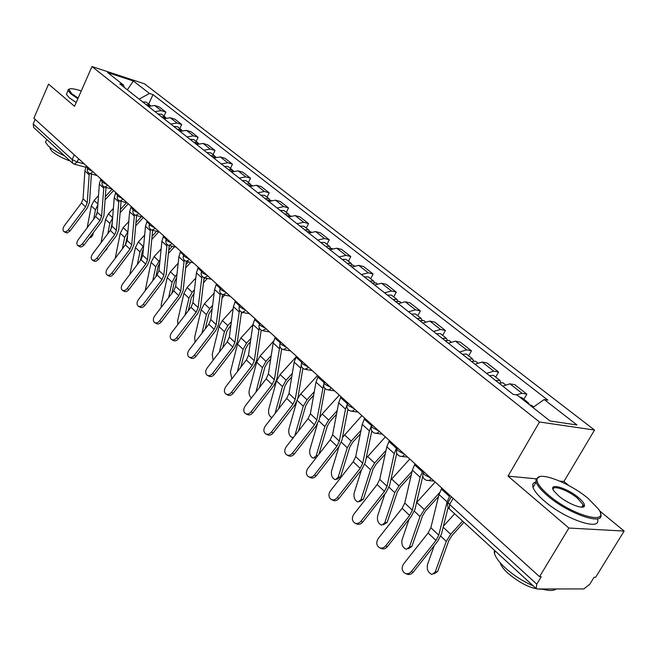 <?xml version="1.0" encoding="UTF-8"?>
<svg xmlns="http://www.w3.org/2000/svg" width="657" height="657" viewBox="0 0 657 657"><rect width="100%" height="100%" fill="white"/><g stroke="black" fill="none" stroke-linecap="round" stroke-linejoin="round"><path stroke-width="0.99" d="M568.921 485.613L563.92 481.491L594.544 430.056L144.556 83.833L91.988 66.546L539.496 422.008L508.033 476.128L568.896 528.047L539.553 576.69L33.877 118.203L48.561 84.129L74.537 106.294L91.988 66.546M568.896 528.047L624.15 531.061L599.365 510.661M624.15 531.061L595.636 577.265L594.076 577.257L589.69 584.369L583.728 588.951L537.295 588.968L536.186 588.582L449.298 508.863L449.602 504.502L536.769 584.163L536.186 588.582M74.282 154.838L72.18 159.561L72.697 163.306L33.737 127.557L33.17 123.91L72.18 159.561L77.181 162.057L84.351 163.971M35.141 119.352L33.17 123.91M536.769 584.163L541.269 576.706L539.553 576.69M516.147 394.857L522.052 393.313L526.873 394.126L514.76 384.665L509.931 383.819L502.769 386.144M523.9 399.284L526.873 394.126M486.615 373.398L493.752 371.139L498.589 372.026L486.968 362.951L482.131 362.04L475.019 364.241M495.715 377.11L498.589 372.026M459.522 352.012L466.61 349.877L471.455 350.83L460.302 342.125L455.457 341.139L448.386 343.225M468.671 355.831L471.455 350.83M433.513 331.481L440.551 329.469L445.405 330.479L434.688 322.111L429.842 321.076L422.821 323.039M442.711 335.407L445.405 330.479M408.531 311.755L415.52 309.849L420.365 310.925L410.067 302.877L405.221 301.785L398.249 303.649M417.753 315.771L420.365 310.925M384.509 292.8L391.449 290.994L396.294 292.119L386.382 284.374L381.536 283.233L374.621 284.99M393.757 296.89L396.294 292.119M361.391 274.552L368.281 272.844L373.119 274.01L363.576 266.561L358.738 265.371L351.881 267.046M370.655 278.724L373.119 274.01M339.143 256.986L345.968 255.368L350.805 256.583L341.607 249.397L336.778 248.174L329.97 249.75M348.407 261.223L350.805 256.583M317.701 240.068L324.476 238.532L329.297 239.78L320.435 232.849L315.615 231.584L308.864 233.087M326.964 244.347L329.297 239.78M297.021 223.741L303.748 222.288L308.552 223.569L300.003 216.892L295.198 215.595L288.497 217.015M306.285 228.078L308.552 223.569M277.073 207.998L283.742 206.618L288.538 207.932L280.276 201.477L275.488 200.155L268.844 201.502M286.329 212.383L288.538 207.932M257.823 192.797L264.434 191.491L269.206 192.83L261.231 186.596L256.46 185.249L249.874 186.531M267.054 197.215L269.206 192.83M239.214 178.121L245.775 176.873L250.531 178.244L242.819 172.216L238.064 170.836L231.535 172.052M248.436 182.564L250.531 178.244M221.237 163.922L227.733 162.747L232.471 164.135L225.014 158.304L220.284 156.908L213.804 158.058M230.426 168.397L232.471 164.135M203.842 150.198L210.289 149.082L215.003 150.486L207.784 144.852L203.079 143.431L196.657 144.524M213.008 154.699L215.003 150.486M187.015 136.919L193.404 135.851L198.102 137.28L191.113 131.819L186.424 130.382L180.059 131.425M196.156 141.436L198.102 137.28M170.73 124.058L177.061 123.048L181.734 124.493L174.959 119.204L170.294 117.751L163.987 118.736M179.829 128.591L181.734 124.493M154.945 111.6L161.22 110.639L165.868 112.101L159.306 106.976L154.674 105.506L148.416 106.442M164.012 116.149L165.868 112.101M532.909 407.48L544.193 399.53L577.002 424.972L550.032 420.965L517.084 395.013L513.191 394.364L119.812 83.874L123.508 85.065L107.592 72.533L133.355 80.992L149.435 93.458L139.153 99.133M544.193 399.53L547.889 400.146L152.991 94.608L149.435 93.458M594.544 430.056L539.496 422.008M563.92 481.491L559.682 481.088M536.055 478.813L508.033 476.128M148.679 104.085L152.991 94.608M124.272 87.389L123.508 85.065M127.343 89.812L133.355 80.992M441.824 488.077L439.024 494.516L430.852 527.719L428.101 532.999L403.71 563.788C401.443 567.443 401.706 570.514 404.515 573.027C406.97 574.349 409.27 573.824 411.413 571.459L413.138 572.239C410.995 574.604 408.703 575.121 406.248 573.799L405.796 573.602M449.938 495.435L447.105 501.907L438.753 535.184L435.969 540.489L411.413 571.459M448.164 507.376L441.405 534.182L437.652 541.335L413.138 572.239M463.941 522.29L452.049 535.455L448.788 540.678L437.644 571.491L434.088 573.824M434.244 545.622L427.452 564.675C426.68 569.512 428.175 572.764 431.936 574.44L435.148 572.198L437.644 571.491M529.673 404.934L531.603 405.344L533.656 406.954M526.495 402.429L528.425 402.84L529.279 404.622M519.81 397.165L521.74 397.584L528.425 402.84M462.618 521.075L450.694 534.281L446.284 541.352L435.148 572.198M454.644 513.766L443.426 526.183M415.043 463.801L412.366 470.157L404.778 503.048L402.117 508.263L378.284 538.477C376.067 542.033 376.289 545.014 378.966 547.421C381.331 548.694 383.573 548.168 385.675 545.836L387.408 546.649C385.306 548.981 383.072 549.507 380.707 548.234L380.091 547.946M422.821 470.847L420.11 477.237L412.35 510.218L409.664 515.449L385.675 545.836M422.788 476.251L414.986 509.265L411.356 516.32L387.408 546.649M389.363 440.51L386.792 446.793L379.746 479.38L377.175 484.521L353.877 514.176C351.709 517.65 351.897 520.541 354.443 522.849C356.735 524.081 358.911 523.547 360.972 521.239L362.713 522.085C360.652 524.385 358.484 524.918 356.193 523.686L355.437 523.325M396.828 447.277L394.225 453.585L387.022 486.262L384.427 491.42L360.972 521.239M396.746 453.256L389.634 485.359L386.127 492.323L362.713 522.085M438.531 496.528L425.67 510.752L422.508 515.893L411.906 546.394L408.284 548.784M409.122 519.161L402.035 539.832C401.304 544.546 402.725 547.708 406.297 549.318L409.426 547.059L411.906 546.394M498.934 383.121L502.975 382.817L505.307 384.657M495.887 380.715L499.928 380.419L500.831 382.407M489.481 375.656L493.514 375.377L499.928 380.419M439.615 492.602L424.291 509.561L420.004 516.525L409.426 547.059M435.172 482.049L416.554 502.638M411.249 475.003L400.351 487.042L397.271 492.109L387.195 522.29L383.516 524.729M384.887 493.9L377.627 515.967C376.929 520.566 378.284 523.645 381.668 525.189L384.723 522.906L387.195 522.29M471.488 361.449L475.512 361.219L477.524 362.795M468.564 359.149L472.588 358.919L473.516 360.759M462.413 354.295L466.437 354.074L472.588 358.919M412.103 471.291L398.947 485.835L394.783 492.684L384.723 522.906M409.771 459.013L390.825 480.004M588.015 498.334C569.529 482.747 538.338 470.765 537.089 478.978C536.441 482.567 540.251 487.929 548.538 495.074C572.329 515.819 611.634 526.167 598.116 508.633L588.015 498.334M600.416 513.355C606.395 526.7 569.061 514.505 547.601 495.756C541.253 490.336 537.426 485.794 536.137 482.131L535.898 479.257L539.734 476.662M578.406 497.538C582.71 501.168 584.73 503.927 584.459 505.841C584.048 510.054 567.886 503.862 558.672 495.912L553.933 491.009C547.445 482.263 566.671 487.494 578.406 497.538M582.184 507.163L583.252 506.104L583.12 504.748L577.503 498.211C568.059 490.147 551.937 484.464 553.161 489.687M533.295 585.929C522.66 581.19 513.216 575.097 504.946 567.623C498.901 561.965 495.378 557.111 494.368 553.054L494.294 550.139M542.518 589.206C532.638 589.526 521.042 584.147 507.73 573.076C503.484 569.093 500.954 565.644 500.133 562.712M597.344 518.858C602.592 531.874 565.57 519.671 544.439 501.077C538.116 495.641 534.313 491.075 533.041 487.379C532.137 484.398 533.139 482.583 536.071 481.942M556.282 588.959C553.646 590.939 548.767 590.939 541.647 588.959M81.279 90.945C74.077 88.605 69.946 88.112 68.878 89.475L71.564 93.524L78.158 98.057M77.871 98.698L70.866 93.902L68.057 90.494L68.114 89.746L69.289 89.065M64.632 155.906C57.323 152.506 51.837 149.164 48.158 145.87L45.522 142.175L46.138 140.762M70.25 161.064C62.366 158.222 56.256 154.953 51.919 151.258L50.006 148.556L50.293 147.653M76.187 102.533L69.199 97.729L66.398 94.296L66.924 93.097M79.628 94.698L79.85 94.206M364.717 418.164L362.245 424.365L355.708 456.648L353.228 461.715L330.438 490.836C328.311 494.22 328.467 497.029 330.898 499.254C333.107 500.445 335.226 499.903 337.255 497.628L339.004 498.491C336.975 500.765 334.856 501.307 332.656 500.117L331.777 499.69M371.878 424.66L369.382 430.885L362.697 463.259L360.192 468.351L337.255 497.628M371.821 430.926L365.292 462.405L361.9 469.27L339.004 498.491M341.04 396.697L338.667 402.815L332.606 434.794L330.2 439.796L307.895 468.4C305.817 471.701 305.94 474.428 308.256 476.571C310.4 477.721 312.461 477.171 314.448 474.929L316.206 475.816C314.218 478.058 312.157 478.6 310.022 477.458L309.045 476.966M347.348 404.014L345.516 409.081L339.324 441.151L336.893 446.169L314.448 474.929M347.923 409.327L341.895 440.338L338.618 447.113L316.206 475.816M318.275 376.059L315.992 382.103L310.375 413.77L308.043 418.706L286.214 446.809C284.177 450.037 284.267 452.689 286.485 454.751C288.554 455.859 290.566 455.309 292.521 453.092L294.279 454.003C292.324 456.213 290.32 456.763 288.251 455.654L287.191 455.112M323.63 384.649L316.846 419.889L314.489 424.841L292.521 453.092M324.969 388.476L319.392 419.117L316.214 425.802L294.279 454.003M385.207 454.127L376.018 464.269L373.028 469.254L363.436 499.131L359.716 501.595M361.522 469.747L354.156 493.021C353.499 497.521 354.78 500.511 358.008 501.997L360.98 499.698L363.436 499.131M445.142 340.663L449.158 340.482L450.874 341.829M442.333 338.445L446.349 338.273L447.286 339.989M436.437 333.781L440.445 333.625L446.349 338.273M385.996 450.456L374.605 463.037L370.556 469.796L360.98 499.698M385.363 436.889L366.146 458.29M360.315 433.891L352.637 442.375L349.721 447.286L340.581 476.842L336.827 479.339M338.996 446.612L331.571 470.954C330.947 475.339 332.171 478.255 335.251 479.684L338.141 477.376L340.581 476.842M419.839 320.69L423.847 320.567L425.276 321.692M417.146 318.555L421.145 318.44L422.081 320.041M411.471 314.079L415.47 313.972L421.145 318.44M361.054 430.261L351.199 441.126L347.266 447.778L338.141 477.376M361.892 415.61L342.461 437.455M316.198 457.748L314.802 457.913M317.315 424.241L309.833 449.7C309.242 453.995 310.408 456.829 313.34 458.208L316.165 455.884L317.931 455.523M395.514 301.489L399.505 301.415L400.68 302.343M392.919 299.436L396.91 299.378L397.838 300.873M387.466 295.133L391.449 295.075L396.91 299.378M336.491 414.288L330.126 421.301L327.293 426.147L318.924 454.258M337.172 410.691L328.689 420.045L324.854 426.598L316.165 455.884M339.308 395.128L322.209 413.984L319.696 417.474M296.373 356.201L294.18 362.171L288.981 393.535L286.723 398.405L265.329 426.023C263.334 429.185 263.4 431.756 265.527 433.751C267.522 434.819 269.485 434.261 271.407 432.076L273.164 433.004C271.251 435.18 269.288 435.739 267.292 434.671L266.159 434.08M301.251 365.235L295.207 399.423L292.923 404.31L271.407 432.076M302.902 368.355L297.736 398.692L294.656 405.287L273.164 433.004M296.479 402.404L288.891 429.226C288.324 433.423 289.441 436.191 292.242 437.521L293.654 437.225M294.771 435.796L295.289 435.123M372.117 283.019L376.091 282.995L377.019 283.725M369.62 281.048L373.587 281.032L374.515 282.444M364.364 276.901L368.331 276.893L373.587 281.032M313.652 395.292L308.462 401.016L305.702 405.788L298.442 431.066M314.284 391.736L307.008 399.752L303.279 406.207L294.985 435.18M317.561 375.41L300.775 393.913L297.785 398.388M275.291 337.09L273.172 342.979L268.368 374.038L266.175 378.843L245.217 405.993C243.262 409.089 243.304 411.594 245.332 413.516C247.27 414.551 249.184 413.984 251.073 411.824L252.83 412.768C250.949 414.928 249.036 415.487 247.106 414.452L245.899 413.811M279.833 346.296L274.363 379.713L272.154 384.534L251.073 411.824M281.664 348.933L276.876 379.023L273.887 385.528L252.83 412.768M295.847 357.236L280.112 374.564L276.498 380.904L268.697 409.483C268.155 413.573 269.214 416.267 271.875 417.573M349.59 265.239L353.54 265.256L354.246 265.814M347.183 263.334L351.134 263.367L352.045 264.697M342.125 259.343L346.075 259.384L351.134 263.367M291.741 376.896L287.585 381.471L284.892 386.176L278.609 408.884M292.324 373.365L286.123 380.198L282.485 386.562L275.061 413.458M254.973 318.67L252.937 324.492L248.494 355.24L246.367 359.987L225.819 386.686C223.906 389.708 223.922 392.155 225.868 394.003C227.741 395.005 229.605 394.438 231.461 392.311L233.227 393.264C231.371 395.391 229.515 395.957 227.642 394.964L226.378 394.282M259.26 327.917L254.275 360.718L252.132 365.473L231.461 392.311M261.207 330.184L256.764 360.052L253.865 366.475L233.227 393.264M273.575 341.172L260.188 355.913L256.665 362.155L249.217 390.439C248.675 393.674 249.405 396.187 251.401 397.978M327.884 248.108L332.319 248.56M325.568 246.276L329.502 246.342L330.397 247.607M320.69 242.425L324.615 242.499L329.502 246.342M270.684 359.067L267.448 362.623L264.828 367.263L259.384 387.638M271.226 355.577L265.986 361.342L262.439 367.616L255.91 392.139M235.395 300.914L233.424 306.663L229.318 337.115L227.256 341.788L207.103 368.06C205.222 371.016 205.222 373.398 207.095 375.188C208.91 376.157 210.733 375.582 212.556 373.48L214.313 374.457C212.49 376.551 210.675 377.126 208.86 376.157L207.555 375.443M239.46 310.112L234.902 342.387L232.816 347.085L212.556 373.48M241.48 312.083L237.366 341.763L234.549 348.103L214.313 374.457M252.896 324.78L240.963 337.912L237.522 344.071L230.402 372.051L231.855 378.843M306.959 231.584L311.18 231.929M304.725 229.827L308.634 229.925L309.521 231.124M300.019 226.115L303.928 226.222L308.634 229.925M250.432 341.796L248.034 344.44L245.472 349.015L240.766 367.263M250.933 338.339L246.564 343.151L243.098 349.335L237.349 371.698M216.498 283.783L214.601 289.458L210.815 319.606L208.803 324.23L189.044 350.074C187.196 352.973 187.171 355.289 188.97 357.03C190.735 357.958 192.509 357.392 194.3 355.314L196.057 356.291C194.267 358.369 192.493 358.936 190.735 358.008L189.388 357.26M220.382 292.882L216.202 324.706L214.182 329.346L194.3 355.314M222.46 294.607L218.65 324.115L215.915 330.372L196.057 356.291M233.153 308.708L222.403 320.526L219.044 326.603L212.236 354.295L213.114 360.217M286.772 215.652L290.788 215.89M284.621 213.952L288.505 214.092L289.376 215.233M280.079 210.371L283.964 210.519L288.505 214.092M242.425 312.436L241.259 313.709M230.944 325.051L226.78 331.391L222.715 347.709M231.404 321.634L227.807 325.593L224.423 331.695L219.364 352.078M198.258 267.243L196.427 272.852L192.936 302.705L190.99 307.262L171.592 332.697C169.777 335.546 169.744 337.805 171.469 339.48C173.177 340.383 174.91 339.809 176.676 337.764L178.425 338.757C176.667 340.802 174.934 341.377 173.226 340.474L171.847 339.694M201.978 276.211L198.143 307.632L196.18 312.206L176.676 337.764M204.097 277.714L200.566 307.065L197.905 313.241L178.425 338.757M214.141 293.104L204.467 303.739L201.182 309.726L194.677 337.131L195.121 342.116M267.292 200.278L271.111 200.41M265.206 198.628L269.074 198.8L269.92 199.892M260.821 195.17L264.681 195.351L269.074 198.8M224.645 295.108L222.025 297.991M212.17 308.823L208.721 314.375L205.222 328.911M212.597 305.439L209.69 308.626L206.388 314.646L201.929 333.214M180.634 251.27L178.868 256.813L175.665 286.362L173.768 290.87L154.724 315.91C152.95 318.694 152.892 320.903 154.551 322.53C156.21 323.4 157.902 322.825 159.635 320.797L161.392 321.799C159.659 323.827 157.959 324.402 156.309 323.523L154.896 322.727M184.215 260.073L180.7 291.125L178.786 295.65L159.635 320.797M186.358 261.387L183.098 290.591L180.511 296.685L161.392 321.799M195.827 277.944L187.13 287.503L183.919 293.416L177.694 320.526L177.825 324.525M248.469 185.422L252.099 185.471M246.457 183.829L250.301 184.034L251.13 185.069M242.219 180.486L246.055 180.7L250.301 184.034M207.415 278.428L203.498 282.732M194.061 293.088L191.269 297.917L188.263 310.835M194.456 289.737L192.181 292.234L188.953 298.171L185.036 315.073M205.181 277.952L203.9 279.356M163.609 235.83L161.893 241.3L158.961 270.569L157.113 275.012L138.413 299.666C136.664 302.409 136.599 304.561 138.192 306.137C139.801 306.983 141.46 306.4 143.16 304.405L144.91 305.415C143.21 307.41 141.551 307.985 139.949 307.139L138.512 306.318M167.059 244.445L163.831 275.168L161.967 279.636L143.16 304.405M169.219 245.611L166.205 274.659L163.692 280.687L144.91 305.415M178.17 263.227L170.36 271.801L167.223 277.632L161.269 304.462L161.195 307.402M230.278 171.058L233.711 171.034M228.332 169.522L232.151 169.761L232.964 170.746M224.234 166.295L228.045 166.533L232.151 169.761M190.702 262.332L185.635 267.9M176.593 277.829L174.392 282.009L171.822 293.424M176.947 274.511L175.247 276.375L172.093 282.231L168.644 297.605M188.485 261.839L186.005 264.566M147.135 220.9L145.484 226.304L142.799 255.277L141 259.671L122.629 283.955C120.913 286.641 120.831 288.743 122.366 290.271C123.927 291.092 125.544 290.509 127.228 288.538L128.969 289.548C127.294 291.527 125.676 292.102 124.116 291.281L122.654 290.443M150.469 229.318L147.513 259.737L145.698 264.147L127.228 288.538M152.638 230.32L149.862 259.252L147.414 265.198L128.969 289.548M161.129 248.921L154.132 256.608L151.061 262.365L145.197 290.714M212.687 157.179L215.915 157.08M210.807 155.693L214.601 155.947L215.397 156.9M206.84 152.564L210.634 152.826L214.601 155.947M174.507 246.786L168.397 253.495M159.708 263.104L158.058 266.611L155.873 276.654M160.045 259.737L155.775 266.816L152.744 280.769M172.298 246.285L168.742 250.194M131.203 206.446L129.601 211.792L127.154 240.487L125.397 244.823L107.346 268.746C105.662 271.382 105.563 273.435 107.05 274.922C108.561 275.71 110.146 275.127 111.797 273.181L113.538 274.199C111.887 276.154 110.302 276.728 108.783 275.932L107.313 275.069M134.422 214.667L131.712 244.798L129.946 249.151L111.797 273.181M136.59 215.562L134.053 244.33L131.663 250.21L113.538 274.199M144.671 235.025L138.413 241.891L135.416 247.574L129.864 274.396M195.671 143.743L198.677 143.587M193.848 142.306L197.617 142.585L198.398 143.497M190.013 139.276L193.774 139.563L197.617 142.585M158.805 231.773L151.759 239.501M143.39 248.921L142.24 251.705L140.393 260.476M143.711 245.398L139.974 251.886L137.321 264.533M156.604 231.256L152.071 236.233M115.772 192.46L114.219 197.749L112.002 226.148L110.286 230.435L92.547 254.004C90.888 256.6 90.781 258.612 92.21 260.049L94.477 260.197L96.858 258.3L98.591 259.326L96.209 261.223L94.501 261.338L92.456 260.188M118.892 200.475L116.42 230.328L114.696 234.631L96.858 258.3M121.06 201.28L118.728 229.884L116.404 235.699L98.591 259.326M121.537 263.605L119.952 265.707M179.189 130.735L181.981 130.538M177.431 129.347L181.168 129.651L181.932 130.521M173.711 126.415L177.447 126.719L181.168 129.651M143.357 217.475L135.679 225.893M127.589 235.313L125.372 244.864M128.772 221.524L123.188 227.642L120.256 233.243L115.205 258.324M127.918 231.478L124.674 237.423L122.35 248.863M141.378 216.72L135.966 222.657M100.833 178.909L99.33 184.132L97.31 212.26L95.643 216.498L78.199 239.723C76.573 242.269 76.45 244.24 77.83 245.636L80.039 245.767L82.38 243.887L84.104 244.921L82.125 246.638L80.409 246.983L78.052 245.767M103.855 186.711L101.597 216.309L99.913 220.563L82.38 243.887M106.007 187.45L103.888 215.89L101.621 221.631L84.104 244.921M107.206 247.903L106.976 249.06L104.512 251.475M163.232 118.137L165.802 117.899M161.523 116.79L165.244 117.118L165.925 117.858M157.926 113.948L161.638 114.277L165.244 117.118M128.255 203.777L120.132 212.671M112.29 222.427L110.803 229.679M113.39 208.4L108.438 213.821L105.563 219.356L100.989 242.786M112.643 217.96L109.842 223.413L107.814 233.72M126.604 202.66L120.387 209.468M86.346 165.786L84.893 170.943L83.078 198.8L81.452 202.98L64.287 225.877C62.686 228.381 62.555 230.303 63.893 231.658L66.045 231.781L68.344 229.917L70.061 230.952L67.08 232.997L64.099 231.79M89.286 173.366L87.225 202.726L85.591 206.922L68.344 229.917M91.43 174.064L89.5 202.323L87.282 207.99L70.061 230.952M93.261 232.742L92.785 235.222L90.789 237.604L89.541 237.694M147.768 105.933L150.1 105.662M146.109 104.627L149.804 104.972L150.387 105.572M142.618 101.868L146.306 102.221L149.804 104.972M113.604 190.489L105.087 199.818M97.392 211.176L96.735 214.617M98.501 195.63L94.123 200.426L91.307 205.896L87.176 227.774M97.844 204.861L95.462 209.821L93.696 219.093M112.142 189.167L105.325 196.64M87.66 168.085L88.038 169.03L92.555 171.411M100.496 179.657L102.779 182.432L107.378 184.847M117.603 195.211L118.005 196.262L122.687 198.726M130.85 207.21L133.732 210.552L138.496 213.057M149.541 224.136L149.993 225.318L154.83 227.872M166.328 239.329L166.796 240.593L171.732 243.197M183.697 255.056L184.19 256.394L189.208 259.047M201.674 271.325L202.192 272.745L207.308 275.455M220.292 288.177L220.842 289.696L226.057 292.447M239.6 305.645L240.175 307.254L245.488 310.071M259.622 323.753L259.351 324.279L260.229 325.478L265.65 328.344M280.399 342.552L280.112 343.118L281.04 344.383L286.575 347.315M301.974 362.064L301.662 362.672L302.655 364.027L308.305 367.025M324.41 382.341L324.065 382.998L325.125 384.435L330.898 387.507M347.742 403.431L347.364 404.137L348.506 405.673L354.394 408.81M372.026 425.383L371.624 426.13L372.839 427.781L378.859 430.992M397.329 448.246L396.885 449.051L398.191 450.817L404.351 454.102M423.716 472.079L423.231 472.941L424.627 474.839L430.935 478.206M78.635 158.789L77.181 162.057L74.233 164.184L72.697 163.306M170.294 117.751L177.061 123.048M186.424 130.382L193.404 135.851M203.079 143.431L210.289 149.082M220.284 156.908L227.733 162.747M238.064 170.836L245.775 176.873M256.46 185.249L264.434 191.491M275.488 200.155L283.742 206.618M295.198 215.595L303.748 222.288M315.615 231.584L324.476 238.532M336.778 248.174L345.968 255.368M358.738 265.371L368.281 272.844M381.536 283.233L391.449 290.994M405.221 301.785L415.52 309.849M429.842 321.076L440.551 329.469M455.457 341.139L466.61 349.877M482.131 362.04L493.752 371.139M509.931 383.819L522.052 393.313M154.674 105.506L161.22 110.639M431.37 478.6L429.276 480.398L426.787 480.431C423.248 479.109 422.065 476.612 423.231 472.941L423.872 471.8M404.794 454.504L402.757 456.303L400.343 456.344C396.91 455.055 395.76 452.624 396.885 449.051L397.518 447.91M379.303 431.394L377.315 433.185L374.975 433.25C371.648 431.978 370.523 429.604 371.624 426.13L372.24 424.989M354.846 409.212L352.908 411.003L350.641 411.085C347.397 409.837 346.305 407.521 347.364 404.137L347.98 402.987M331.35 387.909L329.461 389.7L327.26 389.79C324.106 388.558 323.039 386.291 324.065 382.998L324.665 381.857M308.757 367.435L304.782 369.316C301.703 368.109 300.668 365.892 301.662 362.672L302.253 361.531M287.027 347.725L283.159 349.614C280.161 348.424 279.143 346.255 280.112 343.118L280.687 341.977M266.101 328.763L262.34 330.652C259.408 329.477 258.415 327.358 259.351 324.279L259.917 323.154M245.948 310.482L242.277 312.379C239.419 311.221 238.442 309.143 239.353 306.137L239.912 305.012M226.509 292.866L222.945 294.763C220.144 293.622 219.183 291.577 220.07 288.637L220.621 287.52M207.76 275.866L204.286 277.763C201.543 276.638 200.607 274.634 201.461 271.752L202.003 270.643M189.668 259.458L186.276 261.355C183.59 260.246 182.662 258.275 183.5 255.45L184.034 254.349M172.183 243.607L168.882 245.504C166.246 244.404 165.334 242.474 166.147 239.706L166.673 238.606M155.282 228.283L152.063 230.188C149.476 229.104 148.581 227.199 149.377 224.48L149.886 223.388M138.947 213.468L135.802 215.373C133.264 214.297 132.386 212.425 133.157 209.764L133.658 208.671M123.13 199.137L120.067 201.034C117.578 199.974 116.708 198.127 117.463 195.515L117.956 194.439M107.83 185.258L104.833 187.155C102.385 186.103 101.531 184.288 102.262 181.718L102.747 180.65M92.998 171.814L90.083 173.711C87.668 172.668 86.823 170.886 87.537 168.356L88.013 167.297M448.632 501.529L448.107 502.457L449.602 504.502L453.133 498.326M449.396 496.388L441.29 489.022M438.753 535.184L430.852 527.719M447.105 501.907L439.024 494.516M435.969 540.489L428.101 532.999M440.757 536.137L446.284 541.352M443.163 527.226L450.694 534.281M422.303 471.783L414.526 464.729M412.35 510.218L404.778 503.048M420.11 477.237L412.366 470.157M409.664 515.449L402.117 508.263M396.319 448.197L388.862 441.43M387.022 486.262L379.746 479.38M394.225 453.585L386.792 446.793M384.427 491.42L377.175 484.521M414.37 511.195L420.004 516.525M416.71 502.457L424.291 509.561M389.059 487.272L394.783 492.684M391.671 479.019L398.947 485.835M371.386 425.564L364.224 419.067M362.697 463.259L355.708 456.648M369.382 430.885L362.245 424.365M360.192 468.351L353.228 461.715M347.372 403.768L340.564 397.584M339.324 441.151L332.606 434.794M345.516 409.081L338.667 402.815M336.893 446.169L330.2 439.796M324.09 382.629L317.816 376.937M316.846 419.889L310.375 413.77M322.587 388.123L315.992 382.103M314.489 424.841L308.043 418.706M364.742 464.294L370.556 469.796M367.608 456.492L374.605 463.037M341.377 442.21L347.266 447.778M344.473 434.827L351.199 441.126M318.9 420.973L324.854 426.598M322.209 413.984L328.689 420.045M301.694 362.303L295.929 357.071M295.207 399.423L288.981 393.535M300.528 367.969L294.18 362.171M292.923 404.31L286.723 398.405M297.268 400.532L303.279 406.207M300.775 393.913L307.008 399.752M280.153 342.749L274.856 337.936M274.363 379.713L268.368 374.038M279.291 348.563L273.172 342.979M272.154 384.534L266.175 378.843M276.498 380.904L282.485 386.562M280.112 374.564L286.123 380.198M259.408 323.917L254.555 319.507M254.275 360.718L248.494 355.24M258.825 329.871L252.937 324.492M252.132 365.473L246.367 359.987M256.665 362.155L262.439 367.616M260.188 355.913L265.986 361.342M239.427 305.776L234.984 301.744M234.902 342.387L229.318 337.115M239.107 311.853L233.424 306.663M232.816 347.085L227.256 341.788M237.522 344.071L243.098 349.335M240.963 337.912L246.564 343.151M220.152 288.283L216.096 284.596M216.202 324.706L210.815 319.606M220.079 294.467L214.601 289.458M214.182 329.346L208.803 324.23M219.044 326.603L224.423 331.695M222.403 320.526L227.807 325.593M201.559 271.398L197.864 268.048M198.143 307.632L192.936 302.705M201.715 277.689L196.427 272.852M196.18 312.206L190.99 307.262M201.182 309.726L206.388 314.646M204.467 303.739L209.69 308.626M183.615 255.105L180.256 252.066M180.7 291.125L175.665 286.362M183.985 261.486L178.868 256.813M178.786 295.65L173.768 290.87M183.919 293.416L188.953 298.171M187.13 287.503L192.181 292.234M166.27 239.37L163.24 236.61M163.831 275.168L158.961 270.569M166.837 245.825L161.893 241.3M161.967 279.636L157.113 275.012M167.223 277.632L172.093 282.231M170.36 271.801L175.247 276.375M149.509 224.152L146.774 221.672M147.513 259.737L142.799 255.277M150.264 230.681L145.484 226.304M145.698 264.147L141 259.671M151.061 262.365L155.775 266.816M154.132 256.608L158.863 261.034M131.712 244.798L127.154 240.487M134.225 216.022L129.601 211.792M129.946 249.151L125.397 244.823M135.416 247.574L139.974 251.886M138.413 241.891L142.996 246.186M117.611 195.186L115.427 193.215M116.42 230.328L112.002 226.148M118.703 201.839L114.219 197.749M114.696 234.631L110.286 230.435M120.256 233.243L124.674 237.423M123.188 227.642L127.63 231.798M101.597 216.309L97.31 212.26M103.666 188.107L99.33 184.132M99.913 220.563L95.643 216.498M106.294 249.11L106.976 249.06M105.563 219.356L109.842 223.413M108.438 213.821L112.651 217.771M87.685 168.028L86.018 166.517M87.225 202.726L83.078 198.8M89.097 174.795L84.893 170.943M85.591 206.922L81.452 202.98M91.315 235.329L92.785 235.222M91.307 205.896L95.462 209.821M94.123 200.426L97.909 203.966M428.627 480.587L434.088 481.064M401.985 456.516L407.66 457.108M376.461 433.431L382.317 434.129M351.971 411.257L357.983 412.062M328.459 389.962L334.61 390.866M305.866 369.489L312.124 370.491M284.136 349.787L290.493 350.871M263.227 330.816L269.666 331.99M243.09 312.535L249.586 313.783M223.684 294.911L230.229 296.233M204.959 277.911L211.554 279.299M186.892 261.494L193.511 262.948M169.449 245.636L176.092 247.147M152.588 230.311L159.24 231.872M136.286 215.488L142.947 217.097M120.51 201.141L127.179 202.799M105.243 187.261L111.912 188.961M90.461 173.809L97.121 175.542M451.367 496.733L448.107 502.457C447.121 504.888 447.524 507.015 449.298 508.863M85.73 167.223L74.586 164.275M537.089 478.978L535.898 479.257M583.252 506.104L584.459 505.841M494.368 553.054L495.46 551.207M583.12 504.748L581.667 507.171M533.041 487.379L536.137 482.131M68.878 89.475L68.114 89.746M45.522 142.175L46.704 139.456M50.375 147.718L50.006 148.556M66.398 94.296L68.057 90.494"/></g></svg>
